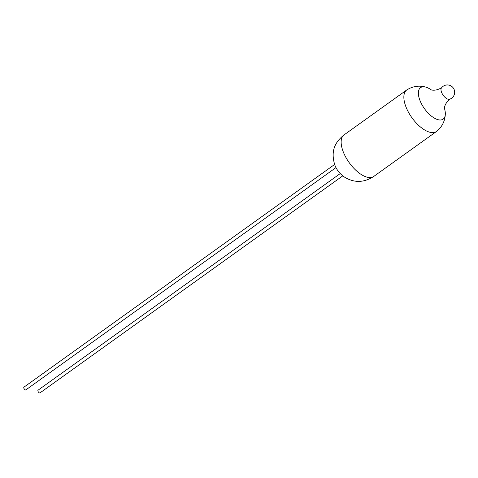 <?xml version="1.0" encoding="UTF-8"?>
<svg xmlns="http://www.w3.org/2000/svg" width="478" height="478" viewBox="0 0 478 478"><rect width="100%" height="100%" fill="white"/><g stroke="black" fill="none" stroke-linecap="round" stroke-linejoin="round"><path stroke-width="0.72" d="M334.947 165.34L334.809 164.994C330.226 150.092 335.765 141.578 344.118 134.862A25.531 11.95 54.4 0 0 344.035 134.916A25.531 11.95 54.4 0 0 343.467 152.374A25.531 11.95 54.4 0 0 373.784 176.418A25.531 11.95 54.4 0 0 373.868 176.358C364.218 182.686 354.574 183.032 344.937 177.392C340.724 174.625 337.617 171.106 335.61 166.846L334.947 165.34M334.612 164.468L23.936 387.168A1.667 0.783 54.4 0 0 23.9 388.309A1.667 0.783 54.4 0 0 25.878 389.881L335.98 167.593M342.78 175.85L39.997 392.892A1.667 0.783 -125.6 0 1 38.019 391.321A1.667 0.783 -125.6 0 1 38.055 390.185L340.258 173.556M431.329 89.96A19.383 9.07 54.4 0 0 426.006 87.175C419.308 85.257 412.956 86.142 406.951 89.822A25.531 11.95 54.4 0 0 406.736 89.972A25.531 11.95 54.4 0 0 406.175 107.425A25.531 11.95 54.4 0 0 436.486 131.474A25.531 11.95 54.4 0 0 436.695 131.313C442.114 126.813 444.988 121.077 445.323 114.123A19.383 9.07 54.4 0 0 444.397 108.189M441.618 92.445A6.997 3.274 54.4 0 0 448.256 99.281A6.997 3.274 54.4 0 0 449.445 99.269A7.313 7.313 0 0 0 448.896 85.108A7.313 7.313 0 0 0 441.397 88.042A6.997 3.274 54.4 0 0 441.618 92.445M426.006 87.175A19.383 9.07 54.4 0 0 420.126 100.882A19.383 9.07 54.4 0 0 435.076 118.508A19.383 9.07 54.4 0 0 445.323 114.123M344.035 134.916L406.736 89.972M449.977 99C446.834 101.742 445.018 104.533 444.522 107.371L444.361 108.918M430.63 89.756L432.178 90.103C435.022 90.533 438.236 89.709 441.827 87.623M373.784 176.418L436.486 131.474"/></g></svg>
